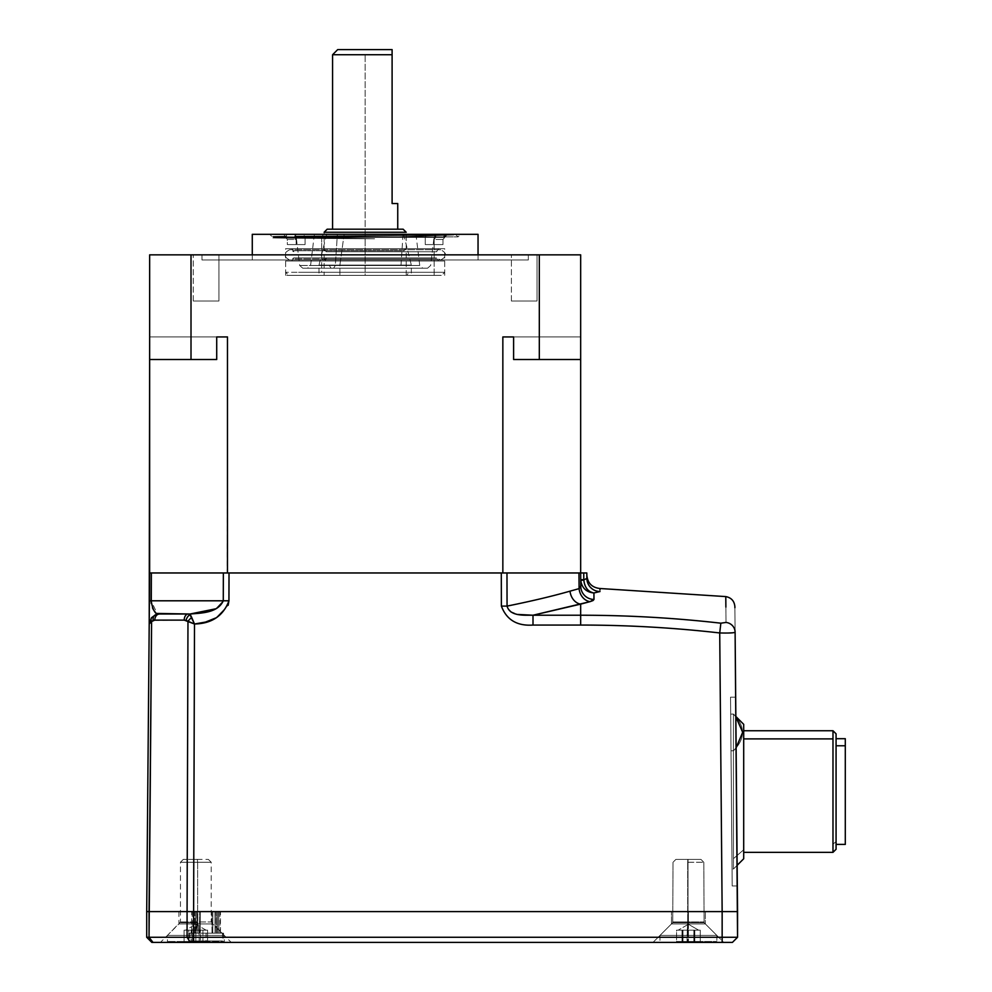 <?xml version="1.0" encoding="UTF-8"?>
<svg xmlns="http://www.w3.org/2000/svg" width="992" height="992" viewBox="0 0 992 992"><rect width="100%" height="100%" fill="white"/><g stroke="black" fill="none" stroke-linecap="round" stroke-linejoin="round"><path stroke-width="0.74" stroke-dasharray="4.96 3.72" d="M326.145 251.757L436.48 251.757L326.145 251.757C320.069 242.321 320.069 267.369 326.145 257.92L436.48 257.92L294.153 257.92L436.158 257.92L326.145 257.92L326.145 258.949L436.158 258.949L294.153 258.949L436.48 258.949L293.843 258.949L326.145 258.949L326.145 257.92L294.153 257.92L436.158 257.92L326.145 257.92C320.069 267.369 320.069 242.321 326.145 251.757L436.158 251.757L326.145 251.757L326.145 250.74L326.145 251.757M325.029 260.995L438.538 260.995L292.107 260.995L438.204 260.995L325.029 260.995L326.145 258.949L325.029 260.995L292.107 260.995L438.204 260.995L325.029 260.995M321.656 260.995L444.689 260.995L285.981 260.995L444.329 260.995L321.656 260.995L321.656 272.292L431.743 272.292L298.58 272.292L444.689 272.292L285.622 272.292L321.656 272.292L321.656 260.995L285.981 260.995L444.329 260.995L321.656 260.995M406.968 275.367L288.709 275.367L441.266 275.367L289.044 275.367L406.968 275.367L408.654 272.292L406.968 275.367L441.266 275.367L289.044 275.367L406.968 275.367M339.896 275.367L411.333 275.367L319.188 275.367L411.134 275.367L319.188 275.367L411.134 275.367L339.896 275.367L339.896 265.1L318.978 265.1L411.333 265.1L319.188 265.1L411.134 265.1L339.896 265.1L339.896 275.367M344.112 234.323L403.645 234.323L338.433 234.323L391.89 234.323L344.112 234.323L339.896 265.1L319.188 265.1L411.134 265.1L339.896 265.1L344.112 234.323L338.433 234.323L391.89 234.323L344.112 234.323M337.379 234.323L415.958 234.323L314.588 234.323L415.735 234.323L337.379 234.323L335.308 265.472L416.342 265.472L313.98 265.472L419.728 265.472L310.583 265.472L335.308 265.472L337.379 234.323L314.588 234.323L415.735 234.323L337.379 234.323M333.634 268.187L422.79 268.187L307.78 268.187L422.53 268.187L333.634 268.187L335.308 265.472L333.634 268.187L307.78 268.187L422.53 268.187L333.634 268.187M331.006 268.187L427.589 268.187L302.721 268.187L423.72 268.187L306.602 268.187L423.72 268.187L306.602 268.187L331.006 268.187L329.344 265.472L310.335 265.472L419.988 265.472L310.335 265.472L400.979 265.472L403.05 234.323L434.422 234.323L295.889 234.323L423.15 234.323L307.173 234.323L423.15 234.323L307.173 234.323L403.05 234.323L400.979 265.472L419.988 265.472L329.344 265.472L331.006 268.187M294.748 236.146L296.248 234.323L294.748 236.146L453.704 235.005L398.313 236.877L458.031 236.877L445.086 236.877L442.978 239.444L434.074 239.444L436.17 236.877L434.074 234.323L426.709 234.323L425.246 237.398L296.162 237.398L294.698 234.323L287.333 234.323L285.758 236.245L287.333 239.444L296.248 239.444L294.674 237.522L398.313 236.877L294.674 237.522L295.69 236.815L294.748 236.146L453.704 235.005L295.69 236.815L294.748 236.146L453.704 235.005L398.313 236.877L294.674 237.522L296.248 239.444L296.248 244.578L305.065 244.578L287.333 244.578L287.333 239.444L296.248 239.444L294.674 237.522L296.248 234.323L303.614 234.323L305.065 237.398L444.689 237.398L321.656 237.398L323.342 234.323L441.614 234.323L288.709 234.323L441.266 234.323L289.044 234.323L441.266 234.323L289.044 234.323L323.342 234.323L321.656 237.398L285.981 237.398L444.329 237.398L321.656 237.398L321.656 248.682L285.622 248.682L444.689 248.682L285.981 248.682L444.329 248.682L285.981 248.682L444.329 248.682L321.656 248.682L321.656 237.398L285.981 237.398L444.329 237.398L285.622 237.398L296.162 237.398L296.162 244.578L287.333 244.578L296.248 244.578L296.248 239.444L287.333 239.444L285.832 237.621C246.314 237.993 303.006 238.365 374.567 238.762C303.006 238.365 246.314 237.993 285.832 237.621L273.296 237.882L269.725 234.323L460.598 234.323L269.725 234.323M405.294 248.682L291.784 248.682L438.538 248.682L292.107 248.682L438.204 248.682L292.107 248.682L438.204 248.682L405.294 248.682L404.166 250.74L293.843 250.74L404.166 250.74L405.294 248.682M687.679 941.482L716.844 941.482L687.679 941.482L689.155 941.482L687.679 941.482L689.155 941.482L687.679 941.482L687.679 935.419L659.99 935.419L716.844 935.419L687.679 935.419L689.155 935.419L687.679 935.419L687.679 941.482M694.065 941.482L676.569 941.482L700.265 941.482L676.569 941.482L700.265 941.482L676.569 941.482L694.065 941.482L694.065 930.186L700.265 930.186L700.265 941.482L700.265 930.186L694.598 930.186L694.598 941.482L694.598 930.186L682.756 930.186L682.756 941.482L682.756 930.186L676.569 930.186L676.569 941.482L676.569 930.186L682.223 930.186L682.223 941.482L682.223 930.186L694.065 930.186L694.065 941.482L694.065 930.186L697.165 930.186L678.156 930.186L700.265 930.186L694.598 930.186L694.598 941.482M688.014 862.259L703.812 862.259L688.014 862.259L688.014 921.965L703.812 921.965L673.022 921.965L688.014 921.965L688.014 862.259L688.808 862.259L688.014 862.259L688.808 862.259L688.014 862.259L688.088 859.382L675.899 859.382L700.922 859.382L688.088 859.382L688.733 859.382L688.088 859.382L688.014 862.259M687.072 941.482L716.844 941.482L687.072 941.482L689.762 941.482L687.072 941.482L689.762 941.482L687.072 941.482L687.072 935.419L659.99 935.419L716.844 935.419L687.072 935.419L689.762 935.419L687.072 935.419L687.072 941.482M693.842 941.482L676.581 941.482L700.253 941.482L676.581 941.482L700.253 941.482L676.581 941.482L693.842 941.482L693.842 930.186L700.253 930.186L700.253 941.482L700.253 930.186L694.822 930.186L694.822 941.482L694.822 930.186L682.98 930.186L682.98 941.482L682.98 930.186L676.581 930.186L676.581 941.482L676.581 930.186L682.012 930.186L682.012 941.482L682.012 930.186L693.842 930.186L693.842 941.482L693.842 930.186L697.054 930.186L678.156 930.186L700.253 930.186L694.822 930.186L694.822 941.482M687.692 862.259L703.812 862.259L687.692 862.259L687.692 921.965L703.812 921.965L673.022 921.965L687.692 921.965L687.692 862.259L689.142 862.259L687.692 862.259L689.142 862.259L687.692 862.259L687.828 859.382L675.899 859.382L700.922 859.382L687.828 859.382L689.006 859.382L687.828 859.382L687.692 862.259M199.194 941.482L167.412 941.482L224.266 941.482L192.473 941.482L199.194 941.482L192.473 941.482L199.194 941.482L199.194 935.419L167.412 935.419L224.266 935.419L192.473 935.419L199.194 935.419L199.194 941.482M202.926 941.482L184.066 941.482L207.601 941.482L184.066 941.482L207.601 941.482L184.066 941.482L202.926 941.482L202.926 930.186L207.601 930.186L207.601 941.482L207.601 930.186L200.508 930.186L200.508 941.482L200.508 930.186L188.74 930.186L188.74 941.482L188.74 930.186L184.066 930.186L184.066 941.482L184.066 930.186L191.158 930.186L191.158 941.482L191.158 930.186L202.926 930.186L202.926 941.482L202.926 930.186L205.27 930.186L185.578 930.186L207.601 930.186L200.508 930.186L200.508 941.482M197.656 862.259L180.445 862.259L211.222 862.259L197.656 862.259L197.656 921.965L194.01 921.965L211.222 921.965L180.445 921.965L197.656 921.965L197.656 862.259L194.01 862.259L197.656 862.259L194.01 862.259L197.656 862.259L197.309 859.382L183.322 859.382L208.345 859.382L194.358 859.382L197.309 859.382L197.656 862.259M580.742 586.718L580.779 586.396A13.342 13.156 -0.5 0 0 593.985 599.441L593.923 592.968C588.02 591.802 584.648 587.475 583.804 579.96A10.267 0.67 175.2 0 0 580.766 580.692C582.031 588.12 586.421 592.212 593.923 592.968C588.02 591.802 584.648 587.475 583.804 579.96L580.717 579.688L580.506 572.967L580.779 586.396L580.667 572.967L580.717 579.688L580.667 572.967L586.818 572.967L503.08 572.967L580.667 572.967L580.766 580.692A10.267 0.67 175.2 0 1 583.804 579.96C584.648 587.475 588.02 591.802 593.923 592.968L600.011 591.542C599.974 587.487 599.974 587.487 600.011 591.542A13.342 13.293 -0.5 0 1 586.867 578.373L586.818 572.967L586.867 578.373L583.804 579.96L580.717 579.688L580.779 586.396L580.692 576.327L580.779 586.396A13.342 13.156 -0.5 0 0 593.985 599.441L593.923 592.968L600.011 591.542A13.342 13.293 -0.5 0 1 586.867 578.373L583.804 579.96L586.867 578.373C586.83 574.244 586.83 574.244 586.867 578.373L586.818 572.967L578.956 572.967L579.092 588.628L570.016 591.158C552.457 596.18 531.476 601.164 507.061 606.1L501.382 606.1C506.478 619.802 517.018 626.126 533.002 625.059L580.667 625.059C627.167 625.059 673.518 627.688 719.721 632.958L722.151 911.611L737.552 911.611L737.552 937.266L193.614 937.266L194.506 624.005L187.972 621.538A6.163 3.187 133.9 0 1 191.766 617.619L190.042 614.792L188.207 614.011A6.163 4.018 -90 0 0 184.19 620.112L186.074 620.434A6.163 3.844 109.4 0 1 190.042 614.792L188.207 614.011L159.464 614.011L155.546 614.792A6.163 4.538 -112.5 0 0 153.19 620.434L149.209 624.005L146.704 911.611L187.079 911.611L187.389 809.001L187.079 911.611L193.614 911.611L194.506 624.005C211.804 623.621 223.274 615.883 228.941 600.792L229.016 572.967L149.656 572.967L149.656 336.933L216.715 336.933L216.715 359.513L149.656 359.513L149.656 336.933L149.656 359.513L216.715 359.513L149.656 359.513L149.656 336.933L216.715 336.933L149.656 336.933L216.715 336.933L216.715 359.513L149.656 359.513L149.656 336.933L149.656 359.513L216.715 359.513L149.656 359.513L216.715 359.513L149.656 359.513L149.656 254.845L191.01 254.845L191.01 359.513L191.01 254.845L149.656 254.845L191.01 254.845L191.01 359.513M227.478 572.967L227.478 336.933L227.23 572.967L229.016 572.967L223.349 572.967L223.274 600.792L228.941 600.792L229.016 572.967L227.478 572.967L227.478 336.933L149.656 336.933L216.715 336.933L149.656 336.933L216.715 336.933L216.715 359.513L149.656 359.513L149.656 336.933L216.715 336.933M227.23 572.967L223.349 572.967L223.274 600.792L228.941 600.792L229.016 572.967L149.656 572.967L226.808 572.967M725.884 607.067L726.008 622.43L720.849 623.187C674.262 617.88 627.539 615.226 580.667 615.226L533.002 615.226C524.433 615.077 510.062 616.664 507.061 606.1L506.974 572.967L503.08 572.967L580.667 572.967L580.667 336.933L580.667 572.967L580.667 336.933L580.667 359.513L539.313 359.513L539.313 254.845L539.313 359.513L580.667 359.513L513.608 359.513L580.667 359.513L580.667 254.845L539.313 254.845L580.667 254.845L580.667 359.513L580.667 254.845L191.01 254.845L539.313 254.845L539.313 359.513L513.608 359.513L513.608 336.933L502.845 336.933L502.845 572.967L501.295 572.967L503.08 572.967L502.845 336.933L580.667 336.933L580.667 359.513L580.667 336.933L502.845 336.933L580.667 336.933L580.667 359.513L580.667 336.933L513.608 336.933L580.667 336.933L580.667 359.513L513.608 359.513L580.667 359.513L513.608 359.513L513.608 336.933L580.667 336.933L502.845 336.933L502.845 572.967L501.295 572.967L503.08 572.967L501.295 572.967L501.382 606.1C506.478 619.802 517.018 626.126 533.002 625.059L580.667 625.059C627.167 625.059 673.518 627.688 719.721 632.958C729.083 633.181 734.204 632.933 735.109 632.214C734.812 598.201 734.812 598.201 735.109 632.214L734.948 613.118L735.109 632.214C734.812 598.201 734.812 598.201 735.109 632.214C734.812 598.201 734.812 598.201 735.109 632.214L737.552 911.611L735.109 632.214A10.267 9.932 179.5 0 0 726.008 622.43L720.849 623.187C674.262 617.88 627.539 615.226 580.667 615.226L533.002 615.226L590.104 601.636A13.342 11.011 75 0 1 579.092 588.628L570.016 591.158A13.342 10.528 75.2 0 0 580.667 604.128L590.104 601.636A13.342 11.011 75 0 1 579.092 588.628L570.016 591.158A13.342 10.528 75.2 0 0 580.667 604.128L580.667 625.059C627.167 625.059 673.518 627.688 719.721 632.958L722.151 911.611L737.552 911.611L735.109 632.214A10.267 9.932 179.5 0 0 726.008 622.43C725.71 588.008 725.71 588.008 726.008 622.43L720.849 623.187L719.721 632.958L724.892 633.057L719.721 632.958L722.151 911.611L737.552 911.611L737.552 937.266L732.418 942.4L722.151 942.4L732.418 942.4L737.552 937.266L722.151 937.266L722.151 911.611L193.614 911.611L722.151 911.611L722.151 937.266L146.704 937.266L149.048 937.266L151.429 640.646L149.048 911.611L722.151 911.611L722.151 942.4L732.418 942.4L737.552 937.266L737.552 911.611M218.922 254.845L193.266 254.845L218.922 254.845L193.266 254.845L218.922 254.845L193.266 254.845L218.922 254.845L193.266 254.845L218.922 254.845L193.266 254.845L218.922 254.845L193.266 254.845L218.922 254.845L218.922 301.022L193.266 301.022L218.922 301.022L193.266 301.022L218.922 301.022L218.922 254.845L218.922 301.022L193.266 301.022L218.922 301.022L218.922 254.845L218.922 301.022L193.266 301.022L218.922 301.022L218.922 254.845M537.044 254.845L511.388 254.845L537.044 254.845L511.388 254.845L537.044 254.845L511.388 254.845L537.044 254.845L511.388 254.845L537.044 254.845L511.388 254.845L537.044 254.845L511.388 254.845L537.044 254.845L537.044 301.022L511.388 301.022L537.044 301.022L511.388 301.022L537.044 301.022L537.044 254.845L537.044 301.022L511.388 301.022L537.044 301.022L537.044 254.845L537.044 301.022L511.388 301.022L537.044 301.022L537.044 254.845M528.327 254.845L201.996 254.845L528.327 254.845L201.996 254.845L528.327 254.845L201.996 254.845L528.327 254.845L528.327 259.978L201.996 259.978L528.327 259.978L528.327 254.845L528.327 259.978L201.996 259.978L528.327 259.978M478.045 259.978L252.278 259.978L478.045 259.978L478.045 254.845L478.045 259.978L252.278 259.978L478.045 259.978L252.278 259.978L478.045 259.978L478.045 254.845M478.045 234.323L252.278 234.323M294.674 237.522L295.69 236.815L453.704 235.005L398.313 236.877L445.197 236.877L442.978 239.444L442.978 244.578L434.074 244.578L434.074 239.444L442.978 239.444L434.074 239.444L434.074 244.578L425.246 244.578L442.978 244.578L425.246 244.578L425.246 237.398L285.622 237.398L444.689 237.398L434.161 237.398L435.612 234.323L442.978 234.323L445.086 236.877L442.978 239.444L442.978 244.578L434.074 244.578L434.074 239.444L436.17 236.877L294.19 236.877L374.567 238.762C303.006 238.365 246.314 237.993 285.832 237.621L287.333 239.444L287.333 244.578L305.065 244.578L287.333 244.578L287.333 239.444M305.065 244.578L305.065 237.398L434.161 237.398L435.612 234.323L446.462 234.323L303.614 234.323L305.065 237.398L305.065 244.578L296.162 244.578L296.162 237.398L294.698 234.323L283.848 234.323L426.709 234.323L425.246 237.398L296.162 237.398L296.162 244.578L305.065 244.578L305.065 237.398L434.161 237.398L434.161 244.578L442.978 244.578L442.978 239.444M434.074 244.578L425.246 244.578L434.161 244.578L434.161 275.367L285.622 275.367L434.161 275.367L434.161 244.578L442.978 244.578M434.074 239.444L436.17 236.877L294.19 236.877C268.77 236.666 265.955 236.443 285.758 236.245L286.775 236.952L273.296 237.882M296.162 237.398L294.698 234.323L434.074 234.323L436.17 236.877L434.074 234.323L274.858 234.323L272.664 236.518L285.758 236.245L286.775 236.952C247.74 237.559 302.572 238.13 374.567 238.762L294.19 236.877C268.77 236.666 265.955 236.443 285.758 236.245L287.333 234.323L285.758 236.245C265.955 236.443 268.77 236.666 294.19 236.877L374.567 238.762C302.572 238.13 247.74 237.559 286.775 236.952L285.832 237.621L286.775 236.952C247.74 237.559 302.572 238.13 374.567 238.762M274.858 234.323L287.333 234.323M425.246 244.578L425.246 237.398L425.246 244.578L434.161 244.578L434.161 237.398L435.612 234.323L296.248 234.323L455.464 234.323L442.978 234.323L445.197 236.877L447.404 234.323L445.197 236.877L398.313 236.877M406.212 275.367L406.212 232.264L324.111 232.264L324.111 275.367M327.186 229.189L403.124 229.189M332.58 54.734L365.155 54.734L365.155 229.189L397.742 229.189L332.58 229.189L365.155 229.189L365.155 275.367L325.14 275.367L405.182 275.367L365.155 275.367L365.155 229.189L397.742 229.189L365.155 229.189C406.509 229.189 406.509 229.189 365.155 229.189C323.801 229.189 323.801 229.189 365.155 229.189C406.509 229.189 406.509 229.189 365.155 229.189C323.801 229.189 323.801 229.189 365.155 229.189L332.58 229.189L365.155 229.189L365.155 54.734L392.1 54.734L392.1 203.534L397.742 203.534M392.1 54.734L392.1 203.534L392.1 54.734L365.155 54.734L392.1 54.734L392.1 49.6L337.702 49.6M580.667 572.967L503.08 572.967L580.506 572.967L506.974 572.967L507.061 606.1L501.382 606.1L507.061 606.1L511.041 612.002L507.061 606.1L541.012 598.684L507.061 606.1L506.974 572.967L578.956 572.967L579.092 588.628A13.342 11.011 75 0 0 590.104 601.636L580.667 604.128L580.667 625.059L533.002 625.059L533.002 615.226L533.002 625.059L533.002 615.226L580.667 615.226L580.667 625.059M580.717 579.688L580.766 580.692A10.267 0.67 175.2 0 1 583.804 579.96L580.717 579.688L580.766 580.692C582.031 588.12 586.421 592.212 593.923 592.968L600.011 591.542C599.974 587.487 599.974 587.487 600.011 591.542L599.986 589.905M737.329 885.955L735.68 697.14L737.329 885.955L735.68 697.14L737.329 885.955L735.68 697.14L737.329 885.955L735.68 697.14L737.329 885.955L735.68 697.14L737.329 885.955L735.68 697.14L737.329 885.955L732.195 885.955L730.546 697.14L732.195 885.955L730.546 697.14L732.195 885.955L737.329 885.955L732.195 885.955L730.546 697.14L732.195 885.955L737.329 885.955L732.195 885.955L730.546 697.14L732.195 885.955L737.329 885.955M157.145 613.44L155.198 612.027L157.145 613.44L151.119 600.792L151.367 572.967L149.656 572.967L149.656 336.933L149.408 600.792L151.119 600.792L149.408 600.792L149.656 572.967L223.349 572.967L151.367 572.967L151.119 600.792L151.367 572.967M151.59 621.538A6.163 3.794 41.1 0 1 151.627 617.619L155.546 614.792A10.267 10.267 0 0 1 159.464 614.011L155.546 614.792A6.163 4.538 -112.5 0 0 153.19 620.434L149.209 624.005L151.59 621.538A6.163 3.794 41.1 0 1 151.627 617.619A6.163 3.794 41.1 0 0 151.59 621.538L154.802 620.112A6.163 4.662 90 0 1 159.464 614.011L190.042 614.011L190.042 614.792L188.207 614.011L159.464 614.011L190.042 614.011L159.464 614.011L155.546 614.792L151.627 617.619L149.209 624.005L146.704 911.611L212.858 911.611L212.796 933.162L194.854 933.162L195.548 933.162L195.846 911.611L195.833 923.924L212.772 923.924L178.907 923.924L195.833 923.924L195.833 942.4L160.431 942.4L723.813 942.4L193.614 942.4L723.813 942.4L705.349 923.924L671.485 923.924L705.349 923.924L671.485 923.924L705.349 923.924L723.813 942.4M223.349 572.967L223.274 600.792L215.772 608.803L223.274 600.792L149.408 600.792M737.552 937.266L193.614 937.266L194.506 624.005L190.042 614.792A6.163 3.844 109.4 0 0 186.074 620.434L187.972 621.538L187.662 722.734L187.972 621.538A6.163 3.187 133.9 0 1 191.766 617.619L190.042 614.792A6.163 3.844 109.4 0 0 186.074 620.434M737.143 865.322L733.448 869.029L732.046 869.029L731.017 750.795L733.448 750.795L731.017 750.795L731.96 858.65L730.695 714.066L732.046 869.029L733.448 869.029L733.448 750.795C745.513 738.606 745.513 726.38 733.448 714.104L733.448 869.029L733.448 750.795L736.114 747.77L733.448 750.795C745.513 738.606 745.513 726.38 733.448 714.104L733.448 869.029L743.702 858.762L743.702 724.334L743.702 858.762L743.702 724.334L743.702 849.76L733.448 858.65L733.448 750.795C745.513 738.606 745.513 726.38 733.448 714.104L733.448 858.65L733.448 750.795L736.114 747.77M735.853 716.807L733.448 714.104L730.695 714.104L733.448 714.104L730.695 714.104L733.448 714.104L735.853 716.807L733.448 714.104L730.695 714.104L733.448 714.104L733.448 858.65L733.448 750.795L731.017 750.795L733.448 750.795L731.017 750.795L733.448 750.795L733.448 858.65L743.702 849.76L743.702 730.744L743.702 852.351L743.702 730.744L743.702 852.351L743.702 730.744L832.982 730.744L832.982 852.351L832.982 730.744L832.982 852.351L743.702 852.351L743.702 730.744L743.702 849.76L733.448 858.65L733.448 714.104L733.448 858.65L743.702 849.76L743.702 730.744M832.982 852.351L836.07 849.276L836.07 733.82L836.07 849.276L836.07 733.82L836.07 841.538L832.982 844.204L832.982 738.891L832.982 844.204L832.982 738.891L832.982 844.204L836.07 841.538L836.07 738.693L836.07 844.403L836.07 738.693L836.07 844.403L836.07 738.693L845.296 738.693L845.296 844.403L845.296 738.693L845.296 844.403L845.296 745.773L836.07 745.773L836.07 844.254L836.07 738.842L836.07 844.254L836.07 738.842L836.07 745.773L845.296 745.773L845.296 844.403L836.07 844.403L836.07 738.693L836.07 841.538L832.982 844.204L832.982 738.891L832.982 844.204L836.07 841.538L836.07 738.693M153.004 942.4L149.048 937.266L187.079 937.266L190.34 942.4L153.004 942.4L149.048 937.266L153.004 942.4L190.34 942.4L187.079 937.266L187.079 911.611L187.079 937.266L193.614 937.266L193.614 942.4L193.614 937.266L146.704 937.266L151.826 942.4L195.833 942.4L195.833 923.924C217.322 923.924 217.322 923.924 195.833 923.924C174.344 923.924 174.344 923.924 195.833 923.924C217.322 923.924 217.322 923.924 195.833 923.924C174.344 923.924 174.344 923.924 195.833 923.924L195.833 911.611L193.614 911.611L193.44 933.162M206.1 942.4L188.654 942.4L206.1 942.4C228.234 942.4 228.234 942.4 206.1 942.4C183.954 942.4 183.954 942.4 206.1 942.4C228.234 942.4 228.234 942.4 206.1 942.4C183.954 942.4 183.954 942.4 206.1 942.4L206.1 933.162L223.547 933.162L188.654 933.162L206.1 933.162C228.234 933.162 228.234 933.162 206.1 933.162C183.954 933.162 183.954 933.162 206.1 933.162L206.1 942.4M688.411 911.611L705.349 911.611L671.485 911.611L705.349 911.611L671.485 911.611L688.411 911.611L688.411 942.4L688.411 923.924C709.9 923.924 709.9 923.924 688.411 923.924C666.922 923.924 666.922 923.924 688.411 923.924C709.9 923.924 709.9 923.924 688.411 923.924C666.922 923.924 666.922 923.924 688.411 923.924L688.411 942.4L688.411 923.924C709.9 923.924 709.9 923.924 688.411 923.924C666.922 923.924 666.922 923.924 688.411 923.924C709.9 923.924 709.9 923.924 688.411 923.924C666.922 923.924 666.922 923.924 688.411 923.924L688.411 911.611C709.9 911.611 709.9 911.611 688.411 911.611C666.922 911.611 666.922 911.611 688.411 911.611L688.411 923.924L688.411 911.611C709.9 911.611 709.9 911.611 688.411 911.611C666.922 911.611 666.922 911.611 688.411 911.611C709.9 911.611 709.9 911.611 688.411 911.611C666.922 911.611 666.922 911.611 688.411 911.611C709.9 911.611 709.9 911.611 688.411 911.611C666.922 911.611 666.922 911.611 688.411 911.611M192.349 940.962L222.518 940.962L189.683 940.962L219.84 940.962L192.349 940.962L219.84 940.962L192.349 940.962L192.349 933.162L206.1 933.162C228.234 933.162 228.234 933.162 206.1 933.162C183.954 933.162 183.954 933.162 206.1 933.162L192.349 933.162L213.912 933.162L192.349 933.162L192.349 940.962M200.396 911.611L199.342 911.611L199.404 933.162L217.335 933.162L216.64 933.162L216.355 911.611L200.396 911.611L200.173 933.162L199.404 933.162L199.342 911.611L217.384 911.611L199.342 911.611L217.384 911.611L217.335 933.162L199.404 933.162L217.335 933.162L216.64 933.162L216.355 911.611L200.396 911.611L200.173 933.162L199.404 933.162L199.342 911.611L200.396 911.611L200.173 933.162L216.64 933.162L216.355 911.611L217.384 911.611L217.335 933.162L199.404 933.162M191.729 911.611L197.197 911.611L197.148 933.162L197.197 911.611L193.415 911.611L193.353 933.162L193.415 911.611L191.729 911.611L191.729 933.162L197.148 933.162L196.9 911.611L192.324 911.611L193.552 911.611L193.39 933.162L191.729 933.162M196.8 933.162L192.039 933.162L197.148 933.162L196.9 911.611L193.552 911.611L193.353 933.162L193.415 911.611L197.197 911.611L197.148 933.162L193.39 933.162L193.415 911.611L197.197 911.611L197.148 933.162M211.792 911.611L212.028 933.162L212.796 933.162L212.858 911.611L187.079 911.611L212.858 911.611L194.816 911.611L194.854 933.162L212.796 933.162L194.854 933.162L195.548 933.162L195.846 911.611L211.792 911.611L212.028 933.162L212.796 933.162L212.858 911.611L211.792 911.611L212.028 933.162L195.548 933.162L195.846 911.611L194.816 911.611L194.854 933.162L212.796 933.162M220.46 911.611L214.991 911.611L215.041 933.162L214.991 911.611L218.773 911.611L218.848 933.162L218.773 911.611L220.46 911.611L220.46 933.162L215.041 933.162L215.301 911.611L219.877 911.611L218.637 911.611L218.81 933.162L220.46 933.162M215.388 933.162L220.15 933.162L218.81 933.162L218.773 911.611L218.848 933.162L215.041 933.162L214.991 911.611L218.637 911.611L218.848 933.162L215.388 933.162L215.301 911.611L218.773 911.611L214.991 911.611L215.041 933.162M688.002 922.684L688.82 922.684L688.002 922.684L687.679 935.419L689.155 935.419L687.679 935.419L688.014 921.965L688.82 922.684L672.725 922.684L704.109 922.684L688.002 922.684M688.088 859.382L688.733 859.382L688.088 859.382M694.598 930.186L682.756 930.186L682.756 941.482M682.756 930.186L676.569 930.186L688.684 930.186L676.569 930.186L676.569 941.482M676.569 930.186L688.15 930.186L679.396 930.186L682.223 930.186L682.223 941.482M700.265 930.186L688.15 930.186L700.265 930.186L700.265 941.482M682.223 930.186L694.065 930.186M697.165 930.186L678.156 930.186L697.165 930.186M694.822 930.186L676.581 930.186L687.927 930.186L688.411 924.259L687.927 930.186L700.253 930.186L700.253 941.482M687.667 922.684L689.155 922.684L687.667 922.684L687.072 935.419L689.762 935.419L687.072 935.419L687.692 921.965L687.667 922.684L689.155 922.684L672.725 922.684L704.109 922.684L687.667 922.684M687.828 859.382L689.006 859.382L687.828 859.382M700.253 930.186L679.297 930.186L688.894 930.186L682.98 930.186L682.98 941.482M682.98 930.186L676.581 930.186L676.581 941.482M676.581 930.186L682.012 930.186L682.012 941.482M682.012 930.186L693.842 930.186M697.054 930.186L679.297 930.186L697.054 930.186M197.693 922.684L193.986 922.684L197.693 922.684L199.194 935.419L192.473 935.419L199.194 935.419L197.656 921.965L197.693 922.684L180.135 922.684L197.693 922.684M197.309 859.382L194.358 859.382L197.309 859.382M200.508 930.186L188.74 930.186L188.74 941.482M188.74 930.186L194.618 930.186L184.066 930.186L184.066 941.482M184.066 930.186L197.048 930.186L187.612 930.186L191.158 930.186L191.158 941.482M207.601 930.186L197.048 930.186L207.601 930.186L207.601 941.482M191.158 930.186L202.926 930.186M205.27 930.186L186.409 930.186L205.27 930.186M206.1 930.186L195.833 924.259L197.048 930.186L195.833 924.259L185.578 930.186M506.974 572.967L229.016 572.967L503.08 572.967L501.295 572.967L501.382 606.1C506.478 619.802 517.018 626.126 533.002 625.059M513.608 336.933L580.667 336.933L580.667 359.513L580.667 336.933L513.608 336.933L580.667 336.933L580.667 359.513L513.608 359.513L513.608 336.933L502.845 336.933M229.016 572.967L502.845 572.967M227.478 336.933L149.656 336.933M580.667 359.513L539.313 359.513M539.313 254.845L191.01 254.845M537.044 301.022L511.388 301.022L537.044 301.022M218.922 301.022L193.266 301.022L218.922 301.022M442.978 234.323L296.248 234.323L442.978 234.323L435.612 234.323L442.978 234.323L445.086 236.877M296.162 244.578L287.333 244.578M296.248 244.578L296.248 239.444M434.161 237.398L434.161 244.578M436.17 236.877L294.19 236.877M434.074 234.323L426.709 234.323L425.246 237.398M294.698 234.323L426.709 234.323M453.704 235.005L295.69 236.815M296.248 234.323L303.614 234.323L305.065 237.398M435.612 234.323L303.614 234.323M215.859 617.917L228.16 605.269L215.859 617.917M569.073 591.418L541.434 598.585L569.073 591.418M586.867 578.373A13.342 13.293 -0.5 0 0 600.011 591.542M580.779 586.396A13.342 13.156 -0.5 0 0 593.985 599.441L593.923 592.968C586.421 592.212 582.031 588.12 580.766 580.692M518.308 614.457L514.575 613.502L518.308 614.457M725.772 633.057L734.799 632.45L725.772 633.057M726.008 622.43C725.71 588.008 725.71 588.008 726.008 622.43A10.267 9.932 179.5 0 1 735.109 632.214M720.849 623.187L719.721 632.958L720.849 623.187C674.262 617.88 627.539 615.226 580.667 615.226L580.667 604.128A13.342 10.528 75.2 0 1 570.016 591.158M154.603 611.394L153.487 609.857L154.603 611.394M152.458 607.836L151.268 603.347L152.458 607.836M228.941 600.792L151.119 600.792L223.274 600.792L215.772 608.803M188.207 614.011L159.464 614.011L188.207 614.011A6.163 4.018 -90 0 0 184.19 620.112L154.802 620.112A6.163 4.662 90 0 1 159.464 614.011A6.163 4.662 90 0 0 154.802 620.112L184.19 620.112A6.163 4.018 -90 0 1 188.207 614.011M151.627 617.619L149.209 624.005L151.627 617.619L155.546 614.792A6.163 4.538 -112.5 0 0 153.19 620.434L184.19 620.112M190.34 942.4L187.079 937.266L187.972 621.538A6.163 3.187 133.9 0 1 191.766 617.619M153.19 620.434L154.802 620.112M732.195 885.955L730.546 697.14L732.195 885.955M735.841 716.472L733.448 714.066L730.695 714.066L733.448 714.066L743.702 724.334L743.702 852.351M743.702 738.891L743.702 852.178L743.702 730.918L743.702 738.891L832.982 738.891L743.702 738.891L743.702 852.178L743.702 738.891M832.982 730.744L836.07 733.82L836.07 844.403M836.07 745.773L836.07 844.254L836.07 745.773M146.704 911.611L149.048 911.611L149.048 937.266L151.429 640.646M722.151 937.266L722.151 942.4L722.151 937.266M216.64 933.162L200.173 933.162M217.335 933.162L217.384 911.611L216.355 911.611M217.384 911.611L199.342 911.611M195.548 933.162L212.028 933.162M194.854 933.162L194.816 911.611L195.846 911.611M194.816 911.611L212.858 911.611M400.979 265.472L299.671 265.472L400.979 265.472M501.295 572.967L501.382 606.1M578.956 572.967L579.092 588.628M193.614 942.4L193.614 911.611M291.784 248.682L293.843 251.757L289.738 249.711C283.117 253.134 283.117 256.556 289.738 259.978L440.584 259.978C447.206 256.556 447.206 253.134 440.584 249.711L289.738 249.711L440.584 249.711L436.48 251.757L438.538 248.682M291.784 260.995L293.843 257.92L289.738 259.978L440.584 259.978L436.48 257.92L438.538 260.995M285.622 260.995L285.622 272.292L288.709 275.367M444.689 260.995L444.689 272.292L441.614 275.367M326.678 234.323L318.978 265.1L318.978 275.367M403.645 234.323L411.333 265.1L411.333 275.367M314.365 234.323L310.583 265.472L307.532 268.187M415.958 234.323L419.728 265.472L422.79 268.187M427.589 268.187L430.652 265.472L434.422 234.323M302.721 268.187L299.671 265.472L295.889 234.323M285.622 275.367L285.622 248.682M444.689 275.367L444.689 248.682M283.848 234.323L285.622 237.398L288.709 234.323M446.462 234.323L444.689 237.398L441.614 234.323M659.99 935.419L659.99 941.482L659.99 935.419L672.725 922.684L659.99 935.419M716.844 935.419L716.844 941.482L716.844 935.419L704.109 922.684L716.844 935.419M673.022 862.259L672.725 922.684L673.022 862.259L675.899 859.382L673.022 862.259M703.812 862.259L704.109 922.684L703.812 862.259L700.922 859.382L703.812 862.259M688.411 924.259L678.156 930.186L688.411 924.259L698.678 930.186L688.411 924.259M183.322 859.382L180.445 862.259L180.445 921.965L167.412 935.419L167.412 941.482M208.345 859.382L211.222 862.259L211.222 921.965L224.266 935.419L224.266 941.482M201.996 259.978L201.996 254.845M252.278 259.978L252.278 254.845M455.464 234.323L458.031 236.877L460.598 234.323M193.266 301.022L193.266 254.845L193.266 301.022M511.388 301.022L511.388 254.845L511.388 301.022M272.664 236.518L274.176 237.398M155.533 614.804L159.464 614.011L155.533 614.804M730.546 697.14L735.68 697.14L730.546 697.14M178.907 911.611L178.907 923.924L160.431 942.4M212.772 911.611L212.772 923.924L231.235 942.4M671.485 923.924L653.009 942.4L671.485 923.924L671.485 911.611L671.485 923.924M705.349 911.611L705.349 923.924L705.349 911.611M188.654 933.162L188.654 942.4M223.547 933.162L223.547 942.4M189.683 933.162L189.683 940.962M222.518 933.162L222.518 940.962M197.234 911.611L197.16 928.673M192.324 911.611L192.039 933.162M218.55 911.611L218.748 933.162M214.954 911.611L215.028 928.673M219.877 911.611L220.15 933.162"/><path stroke-width="1.49" d="M226.808 572.967L227.478 572.967L227.478 336.933L216.715 336.933L216.715 359.513L191.01 359.513L191.01 254.845L580.667 254.845L580.667 572.967L586.818 572.967L586.867 578.373A13.342 13.293 179.5 0 0 600.011 591.542L593.923 592.968L593.985 599.441L590.104 601.636L533.002 615.226L533.002 625.059C517.092 626.163 506.552 619.839 501.382 606.1L501.295 572.967L502.845 572.967L502.845 336.933L513.608 336.933L502.845 336.933L513.608 336.933L502.845 336.933L513.608 336.933L502.845 336.933L502.845 572.967L506.974 572.967L507.061 606.1C531.414 601.177 552.395 596.192 570.016 591.158L579.092 588.628L580.779 585.974M578.956 572.967L506.974 572.967L580.667 572.967L580.779 586.396L579.092 588.628L580.779 586.396A13.342 13.156 179.5 0 0 593.985 599.441L590.104 601.636L580.667 604.128L580.667 615.226C627.539 615.226 674.262 617.88 720.849 623.187C674.262 617.88 627.539 615.226 580.667 615.226L533.002 615.226L533.002 625.059L533.002 615.226L580.667 615.226L580.667 604.128A13.342 10.528 -104.8 0 1 570.016 591.158C552.395 596.192 531.414 601.177 507.061 606.1C510.037 616.652 524.483 615.09 533.002 615.226C524.483 615.09 510.037 616.652 507.061 606.1C531.414 601.177 552.395 596.192 570.016 591.158L579.092 588.628L578.956 572.967L583.742 572.967L583.804 579.725L580.717 579.688L580.667 572.967L580.779 586.396L579.092 588.628L578.956 572.967L580.667 572.967L580.779 586.396L579.092 588.628A13.342 11.011 -105 0 0 590.104 601.636L533.002 615.226L580.667 615.226C627.539 615.226 674.262 617.88 720.849 623.187L726.008 622.43C725.71 588.008 725.71 588.008 726.008 622.43A10.267 9.932 -0.5 0 1 735.109 632.214C734.812 598.201 734.812 598.201 735.109 632.214L737.552 911.611L146.704 911.611L149.408 600.792L149.209 624.005L151.59 621.538A6.163 3.794 -138.9 0 1 151.627 617.619L155.546 614.792L159.464 614.011L157.145 613.44L190.042 614.011L188.207 614.011L190.042 614.792A6.163 3.844 109.4 0 0 186.074 620.434L184.19 620.112A6.163 4.018 -90 0 1 188.207 614.011L190.042 614.011C201.388 613.081 217.831 612.994 223.274 600.792L223.349 572.967L229.016 572.967L228.941 600.792C223.312 615.871 211.829 623.608 194.506 624.005L193.614 911.611L187.079 911.611L187.972 621.538L184.19 620.112L154.802 620.112L151.59 621.538L149.048 911.611L146.704 911.611L149.209 624.005L151.627 617.619L155.546 614.792L159.464 614.011A6.163 4.662 90 0 0 154.802 620.112L153.19 620.434A6.163 4.538 -112.5 0 1 155.546 614.792L159.464 614.011A10.267 10.267 0 0 0 155.546 614.792A10.267 10.267 0 0 1 159.464 614.011L188.207 614.011L190.042 614.792L194.506 624.005L205.456 622.083L194.506 624.005L187.972 621.538A6.163 3.187 -46.1 0 1 191.766 617.619L194.506 624.005L191.766 617.619A6.163 3.187 -46.1 0 0 187.972 621.538L184.19 620.112A6.163 4.018 -90 0 1 188.207 614.011L190.042 614.011L188.207 614.011L190.042 614.792A6.163 3.844 109.4 0 0 186.074 620.434L194.506 624.005L193.614 911.611L187.079 911.611L187.972 621.538L194.506 624.005L193.614 911.611L146.704 911.611L146.704 937.266L737.552 937.266L737.552 911.611L722.151 911.611L719.721 632.958C673.518 627.688 627.167 625.059 580.667 625.059L533.002 625.059C517.092 626.163 506.552 619.839 501.382 606.1L501.295 572.967L506.974 572.967L507.061 606.1C510.037 616.652 524.483 615.09 533.002 615.226L580.667 604.128L533.002 615.226L518.308 614.457L533.002 615.226L580.667 604.128A13.342 10.528 -104.8 0 1 570.016 591.158L579.092 588.628L578.956 572.967L506.974 572.967L507.061 606.1L501.382 606.1L501.295 572.967L229.016 572.967L228.941 600.792C223.312 615.871 211.829 623.608 194.506 624.005C211.829 623.608 223.312 615.871 228.941 600.792L228.16 605.269L228.941 600.792L223.274 600.792L228.941 600.792L229.016 572.967L227.478 572.967L227.478 336.933L216.715 336.933L227.478 336.933L216.715 336.933L216.715 359.513L191.01 359.513L191.01 254.845L539.313 254.845L539.313 359.513L513.608 359.513L513.608 336.933M151.367 572.967L151.119 600.792L223.274 600.792L223.349 572.967L149.656 572.967L149.656 336.933L149.656 572.967L151.367 572.967L151.268 603.347L151.119 600.792L149.408 600.792L149.656 572.967L151.367 572.967L151.119 600.792L149.408 600.792L149.209 624.005L149.656 336.933L149.656 359.513L191.01 359.513L191.01 254.845L539.313 254.845L539.313 359.513L580.667 359.513L580.667 254.845L580.667 572.967L580.667 359.513L513.608 359.513L580.667 359.513M149.656 336.933L149.656 254.845L149.656 359.513L149.656 254.845L191.01 254.845L149.656 254.845L149.656 359.513L216.715 359.513L216.715 336.933L227.478 336.933L227.478 572.967L506.974 572.967M478.045 254.845L478.045 234.323L269.725 234.323L478.045 234.323L478.045 254.845L478.045 234.323L252.278 234.323L252.278 254.845M324.111 232.264L406.212 232.264L403.124 229.189L327.186 229.189L324.111 232.264M397.742 229.189L397.742 203.534L392.1 203.534C399.553 203.534 399.553 203.534 392.1 203.534C399.553 203.534 399.553 203.534 392.1 203.534L392.1 54.734L332.58 54.734L332.58 229.189L397.742 229.189L332.58 229.189M332.58 54.734L337.702 49.6L392.1 49.6L392.1 54.734L336.362 54.734L392.1 54.734L392.1 203.534L392.1 49.6L337.702 49.6L392.1 49.6L337.702 49.6L392.1 49.6L392.1 54.734M580.667 572.967L583.742 572.967L583.804 579.96A10.267 0.67 -4.8 0 0 580.766 580.692L580.717 579.688L583.804 579.96L586.867 578.373C586.83 574.244 586.83 574.244 586.867 578.373A13.342 13.293 179.5 0 0 600.011 591.542C599.974 587.487 599.974 587.487 600.011 591.542L593.923 592.968L593.985 599.441L590.104 601.636L592.993 600.569M599.986 589.905L599.974 588.504L725.784 596.589L725.884 607.067M593.005 600.569L593.985 599.453M580.717 579.688L583.804 579.96A10.267 0.67 -4.8 0 0 580.766 580.692L580.717 579.688L580.766 580.692C582.031 588.12 586.421 592.212 593.923 592.968L593.985 599.441A13.342 13.156 179.5 0 1 580.779 586.396A13.342 13.156 179.5 0 0 593.985 599.441M586.867 578.373L586.818 572.967L583.742 572.967L583.804 579.725L583.742 572.967L583.804 579.725L583.742 572.967L586.818 572.967L586.867 578.373L583.804 579.96C584.648 587.475 588.02 591.802 593.923 592.968C586.421 592.212 582.031 588.12 580.766 580.692C582.031 588.12 586.421 592.212 593.923 592.968C588.02 591.802 584.648 587.475 583.804 579.96L586.867 578.373C586.83 574.244 586.83 574.244 586.867 578.373A13.342 13.293 179.5 0 0 600.011 591.542L593.923 592.968C588.02 591.802 584.648 587.475 583.804 579.96A10.267 0.67 -4.8 0 0 580.766 580.692M734.898 607.724L734.886 606.707C734.378 601.053 731.352 597.692 725.784 596.589M737.552 911.611L737.552 937.266L732.418 942.4L722.151 942.4L722.151 911.611L722.151 942.4L193.614 942.4L193.614 937.266L737.552 937.266L732.418 942.4L151.826 942.4L146.704 937.266L737.552 937.266L735.109 632.214L737.552 911.611L722.151 911.611L719.721 632.958L720.849 623.187L726.008 622.43A10.267 9.932 -0.5 0 1 735.109 632.214C734.229 632.933 729.095 633.181 719.721 632.958L720.849 623.187L726.008 622.43A10.267 9.932 -0.5 0 1 735.109 632.214C734.229 632.933 729.095 633.181 719.721 632.958C673.518 627.688 627.167 625.059 580.667 625.059L533.002 625.059C517.092 626.163 506.552 619.839 501.382 606.1L507.061 606.1L501.382 606.1M215.772 608.803L190.042 614.011L215.772 608.803L190.042 614.011L191.766 617.619A6.163 3.187 -46.1 0 0 187.972 621.538L187.079 911.611L149.048 911.611L151.59 621.538A6.163 3.794 -138.9 0 1 151.627 617.619L155.546 614.792A10.267 10.267 0 0 1 159.464 614.011L190.042 614.011C201.388 613.081 217.831 612.994 223.274 600.792L223.349 572.967L227.478 572.967M149.408 600.792L151.119 600.792C153.004 610.836 155.781 615.238 159.464 614.011A6.163 4.662 90 0 0 154.802 620.112L151.59 621.538A6.163 3.794 -138.9 0 1 151.627 617.619L149.209 624.005L151.59 621.538L149.048 937.266L149.048 911.611L149.048 937.266L187.079 937.266L187.079 911.611L187.079 937.266L193.614 937.266L193.614 911.611L187.079 911.611L187.079 937.266L190.34 942.4L151.826 942.4L146.704 937.266L146.704 911.611M736.114 747.77L742.673 732.307L735.853 716.807L742.673 732.307L736.114 747.77L742.673 732.307L735.853 716.807M735.841 716.472L743.702 724.334L743.702 858.762L737.143 865.322M832.982 852.351L832.982 730.744L743.702 730.744L743.702 852.351L832.982 852.351L836.07 849.276L836.07 733.82L832.982 730.744M836.07 738.693L845.296 738.693L845.296 844.403L845.296 745.773L845.296 844.403L836.07 844.403L836.07 848.78L836.07 733.82L836.07 844.403M732.418 942.4L737.552 937.266L732.418 942.4L190.34 942.4L187.079 937.266L190.34 942.4L153.004 942.4L149.048 937.266L153.004 942.4L151.826 942.4L146.704 937.266L149.048 937.266L153.004 942.4M502.845 572.967L502.845 336.933M216.715 336.933L227.478 336.933M539.313 254.845L580.667 254.845L539.313 254.845L539.313 359.513M191.01 254.845L149.656 254.845L149.656 359.513L191.01 359.513M365.155 232.264L405.182 232.264L365.155 232.264M205.629 622.034L215.859 617.917L205.629 622.034M579.092 588.628A13.342 11.011 -105 0 0 590.104 601.636A13.342 11.011 -105 0 1 579.092 588.628L580.779 586.396M514.575 613.502L511.041 612.002L514.575 613.502M724.892 633.057L725.772 633.057L724.892 633.057M720.849 623.187L719.721 632.958C673.518 627.688 627.167 625.059 580.667 625.059L580.667 615.226L580.667 625.059L533.002 625.059M735.109 632.214C734.229 632.933 729.095 633.181 719.721 632.958L722.151 911.611L193.614 911.611L193.614 937.266L193.614 911.611L722.151 911.611L722.151 942.4L688.411 942.4L723.813 942.4M155.198 612.027L154.603 611.394L155.198 612.027M153.487 609.857L152.458 607.836L153.487 609.857M228.941 600.792L151.119 600.792C153.004 610.836 155.781 615.238 159.464 614.011C155.781 615.238 153.004 610.836 151.119 600.792L223.274 600.792C217.831 612.994 201.388 613.081 190.042 614.011L190.042 614.792L190.042 614.011L188.207 614.011A6.163 4.018 -90 0 0 184.19 620.112L154.802 620.112A6.163 4.662 90 0 1 159.464 614.011A10.267 10.267 0 0 0 155.546 614.792L155.546 614.792A10.267 10.267 0 0 1 159.464 614.011L157.145 613.44M187.662 722.734L187.389 809.001L187.662 722.734M151.429 640.646L151.59 621.538L151.429 640.646L151.59 621.538L153.19 620.434A6.163 4.538 -112.5 0 1 155.546 614.792A6.163 4.538 -112.5 0 0 153.19 620.434M151.627 617.619L149.209 624.005L151.59 621.538M191.766 617.619L190.042 614.792A6.163 3.844 109.4 0 0 186.074 620.434M223.349 572.967L227.23 572.967M743.702 730.744L743.702 852.351M832.982 844.204L832.982 738.891L743.702 738.891L832.982 738.891L832.982 844.204M845.296 745.773L845.296 844.254L845.296 738.842L845.296 844.254L845.296 738.842L845.296 745.773L836.07 745.773L845.296 745.773M193.614 942.4L196.949 942.4L193.614 942.4L193.614 937.266L193.614 942.4L190.34 942.4M151.826 942.4L146.704 937.266L151.826 942.4M501.295 572.967L229.016 572.967M570.016 591.158A13.342 10.528 -104.8 0 0 580.667 604.128L580.667 625.059M184.19 620.112L154.802 620.112M599.974 588.504C592.05 587.624 587.661 583.209 586.842 575.273"/></g></svg>
